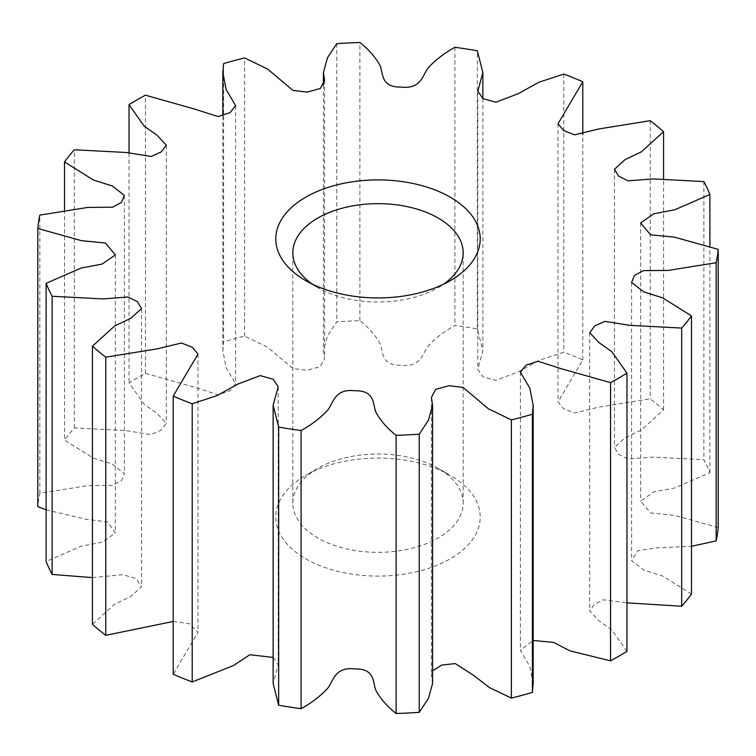 <?xml version="1.0" encoding="UTF-8"?>
<svg xmlns="http://www.w3.org/2000/svg" width="756" height="756" viewBox="0 0 756 756"><rect width="100%" height="100%" fill="white"/><g stroke="black" fill="none" stroke-linecap="round" stroke-linejoin="round"><path stroke-width="0.57" stroke-dasharray="3.78 2.83" d="M312.304 284.114A85.173 49.168 0 0 0 317.775 287.592L305.726 280.637L317.775 287.592A85.173 49.168 0 0 0 438.225 287.592A85.173 49.168 0 0 0 443.696 284.114M438.225 468.408A85.173 49.168 0 0 0 317.775 468.408A85.173 49.168 0 0 0 292.827 503.175A85.173 49.168 0 0 0 317.775 537.941A85.173 49.168 0 0 0 410.593 548.601A85.173 49.168 0 0 0 463.173 503.175A85.173 49.168 0 0 0 438.225 468.408L450.274 475.363A102.202 59.006 0 0 0 305.726 475.363A102.202 59.006 0 0 0 305.726 558.807A102.202 59.006 0 0 0 450.274 558.807A102.202 59.006 0 0 0 450.274 475.363L438.225 468.408M273.133 657.427L278.199 664.864L273.133 683.433M173.2 621.47L189.444 623.747L197.977 632.252L173.2 674.267M92.43 577.612L122.765 574.711L136.108 578.501L141.542 586.75L130.731 596.503L114.704 604.101L92.43 624.343M46.116 509.827L86.392 519.381L107.598 521.886L115.366 533.046L102.145 542.232L81.242 546.21L46.116 561.491M718.2 527.537L674.513 515.327L650.585 512.984L640.634 501.115L653.855 491.929L674.758 487.96L709.884 472.68A340.682 196.692 0 0 0 703.874 459.733L653.127 457.078L628.066 459.005L618.597 454.356L614.458 447.41L625.269 437.667L641.296 430.06L663.57 409.818A340.682 196.692 0 0 0 650.245 398.837L598.705 407.153L574.598 412.993L563.636 408.722L558.022 401.909L582.8 359.903A340.682 196.692 0 0 0 563.787 352.211L538.848 360.423L518.238 371.867L495.813 380.391L482.952 376.79L477.801 369.297L482.867 350.737L477.338 328.936A340.682 196.692 0 0 0 454.914 325.467C443.904 331.572 434.908 338.537 427.934 346.352C422.491 353.77 420.941 367.577 401.011 365.243C380.674 365.545 383.301 351.795 380.173 343.942C375.656 335.541 368.89 327.783 359.894 320.667A340.682 196.692 0 0 0 336.76 321.839L327.499 335.91L323.417 350.737L324.589 358.505L320.308 366.641L306.993 370.289L292.893 368.541L267.633 347.231L244.623 336.089A340.682 196.692 0 0 0 223.587 341.759L222.84 350.737L226.148 367.709L235.617 383.793L230.032 390.824L218.059 394.745L194.868 387.318L145.454 373.341A340.682 196.692 0 0 0 129.03 382.82L144.207 404.356L156.974 413.334L166.311 423.303L161.189 430.126L151.087 434.634L126.299 430.655L74.324 427.934A340.682 196.692 0 0 0 64.515 440.077L93.47 458.202L112.209 464.108L124.39 473.539L121.527 480.561L112.635 485.361L87.819 485.588L39.822 493.271A340.682 196.692 0 0 0 37.8 506.624M691.485 594.084L662.53 575.968L643.791 570.062L631.61 560.621L637.78 550.793L655.036 547.968L691.485 546.295M626.97 651.341L611.793 629.805L599.026 620.837L589.689 610.867L594.386 604.394L603.486 599.763L626.97 602.863M533.16 683.433L529.852 666.461L520.383 650.377L533.16 640.455M432.583 683.424L431.411 675.666L432.583 670.874M709.884 472.68L709.884 246.172M703.874 181.563L703.874 459.733M663.57 409.818L663.57 178.388M650.245 120.676L650.245 398.837M582.8 359.903L582.8 134.53M563.787 74.05L563.787 352.211M477.338 328.936L477.338 50.775M454.914 47.307L454.914 325.467M359.894 320.667L359.894 42.506M336.76 43.668L336.76 321.839M244.623 336.089L244.623 57.928M223.587 63.589L223.587 341.759M145.454 373.341L145.454 95.18M129.03 153.137L129.03 382.82M74.324 427.934L74.324 149.764M64.515 209.705L64.515 440.077M39.822 493.271L39.822 215.11M292.827 503.175L292.827 252.825M317.775 468.408L305.726 475.363M197.977 354.091L197.977 632.252M141.542 308.59L141.542 586.75M115.366 254.885L115.366 533.046M124.39 195.379L124.39 473.539M166.311 145.133L166.311 423.303M235.617 105.623L235.617 383.793M222.84 115.545L222.84 350.737M324.589 80.334L324.589 358.505M323.417 85.126L323.417 350.737M482.867 98.573L482.867 350.737M477.801 91.136L477.801 369.297M558.022 123.748L558.022 401.909M614.458 169.249L614.458 447.41M640.634 222.954L640.634 501.115M631.61 282.46L631.61 560.621M589.689 332.697L589.689 610.867M520.383 372.207L520.383 650.377M431.411 397.495L431.411 675.666M278.199 386.703L278.199 664.864M463.173 503.175L463.173 252.825M438.225 287.592L450.274 280.637"/><path stroke-width="1.13" d="M450.274 197.193A102.202 59.006 0 0 0 305.726 197.193A102.202 59.006 0 0 0 305.726 280.637L305.726 280.637A102.202 59.006 0 0 0 450.274 280.637A102.202 59.006 0 0 0 450.274 197.193M443.696 284.114A85.173 49.168 0 0 0 463.173 252.825A85.173 49.168 0 0 0 438.225 218.059A85.173 49.168 0 0 0 345.407 207.399A85.173 49.168 0 0 0 292.827 252.825A85.173 49.168 0 0 0 312.304 284.114M273.133 405.263L273.133 683.433L278.662 705.225L278.662 427.064L273.133 405.263L278.199 386.703L273.048 379.21L260.187 375.609L237.762 384.133L217.152 395.577L192.213 403.789L192.213 681.95L233.424 665.563L249.839 654.734L273.133 657.427M278.662 427.064A340.682 196.692 0 0 0 301.086 430.533L301.086 708.693C312.096 702.589 321.092 695.633 328.066 687.818C333.509 680.4 335.059 666.594 354.989 668.928C375.326 668.625 372.699 682.375 375.826 690.228C380.344 698.62 387.11 706.378 396.106 713.494A340.682 196.692 0 0 0 419.24 712.332L428.501 698.26L432.583 683.424L432.583 405.263L428.501 420.09L419.24 434.161L419.24 712.332M396.106 713.494L396.106 435.333C387.11 428.217 380.344 420.459 375.826 412.058C372.699 404.205 375.326 390.455 354.989 390.757C335.059 388.423 333.509 402.23 328.066 409.648C321.092 417.463 312.096 424.428 301.086 430.533M396.106 435.333A340.682 196.692 0 0 0 419.24 434.161M432.583 670.874L441.608 665.082L455.244 663.579L473.048 674.976L489.841 687.809L511.377 698.072L511.377 419.911L488.367 408.769L463.107 387.459L449.007 385.711L435.692 389.359L431.411 397.495L432.583 405.263M511.377 419.911A340.682 196.692 0 0 0 532.413 414.241L532.413 692.411L533.16 683.433L533.16 405.263L532.413 414.241M533.16 640.455L553.581 642.402L570.015 650.878L610.546 660.82L610.546 382.659L561.132 368.682L537.941 361.255L525.968 365.176L520.383 372.207L529.852 388.291L533.16 405.263M610.546 382.659A340.682 196.692 0 0 0 626.97 373.18L626.97 651.341A340.682 196.692 0 0 1 610.546 660.82M626.97 602.863L681.676 606.236L681.676 328.066L629.701 325.345L604.913 321.366L594.811 325.874L589.689 332.697L599.026 342.666L611.793 351.644L626.97 373.18M681.676 328.066A340.682 196.692 0 0 0 691.485 315.923L691.485 594.084A340.682 196.692 0 0 1 681.676 606.236M691.485 546.295L716.178 540.89L716.178 262.729L668.181 270.412L643.365 270.639L634.473 275.439L631.61 282.46L643.791 291.892L662.53 297.798L691.485 315.923M716.178 262.729A340.682 196.692 0 0 0 718.2 249.376L718.2 527.537A340.682 196.692 0 0 1 716.178 540.89M709.884 246.172L709.884 194.509L674.758 209.79L653.855 213.768L640.634 222.954L650.585 234.814L674.513 237.157L718.2 249.376M709.884 194.509A340.682 196.692 0 0 0 703.874 181.563L653.127 178.917L628.066 180.835L618.597 176.186L614.458 169.249L625.269 159.497L641.296 151.899L663.57 131.657A340.682 196.692 0 0 0 650.245 120.676L598.705 128.983L574.598 134.833L563.636 130.552L558.022 123.748L582.8 81.733A340.682 196.692 0 0 0 563.787 74.05L538.848 82.262L518.238 93.706L495.813 102.23L482.952 98.62L477.801 91.136L482.867 72.567L482.867 98.573M46.116 283.32A340.682 196.692 0 0 0 52.126 296.267L52.126 574.437A340.682 196.692 0 0 1 46.116 561.491L46.116 283.32L81.242 268.04L102.145 264.071L115.366 254.885L105.415 243.016L81.487 240.673L37.8 228.463A340.682 196.692 0 0 1 39.822 215.11L87.819 207.427L112.635 207.201L121.527 202.391L124.39 195.379L112.209 185.938L93.47 180.032L64.515 161.916A340.682 196.692 0 0 1 74.324 149.764L126.299 152.495L151.087 156.464L161.189 151.956L166.311 145.133L156.974 135.163L144.207 126.195L129.03 104.659A340.682 196.692 0 0 1 145.454 95.18L194.868 109.157L218.059 116.575L230.032 112.663L235.617 105.623L226.148 89.539L222.84 72.567L223.587 63.589A340.682 196.692 0 0 1 244.623 57.928L267.633 69.061L292.893 90.37L306.993 92.128L320.308 88.48L324.589 80.334L323.417 72.576L327.499 57.739L336.76 43.668A340.682 196.692 0 0 1 359.894 42.506C368.89 49.622 375.656 57.38 380.173 65.772C383.301 73.625 380.674 87.375 401.011 87.072C420.941 89.406 422.491 75.6 427.934 68.182C434.908 60.367 443.904 53.411 454.914 47.307A340.682 196.692 0 0 1 477.338 50.775L482.867 72.567M92.43 346.182A340.682 196.692 0 0 0 105.755 357.163L105.755 635.323A340.682 196.692 0 0 1 92.43 624.343L92.43 346.182L114.704 325.94L130.731 318.333L141.542 308.59L137.403 301.644L127.934 296.995L102.873 298.922L52.126 296.267M192.213 681.95A340.682 196.692 0 0 1 173.2 674.267L173.2 396.097L197.977 354.091L192.364 347.278L181.402 343.007L157.295 348.847L105.755 357.163M173.2 396.097A340.682 196.692 0 0 0 192.213 403.789M105.755 635.323L173.2 621.47M52.126 574.437L92.43 577.612M37.8 228.463L37.8 506.624L46.116 509.827M511.377 698.072A340.682 196.692 0 0 0 532.413 692.411M278.662 705.225A340.682 196.692 0 0 0 301.086 708.693M663.57 178.388L663.57 131.657M582.8 134.53L582.8 81.733M129.03 104.659L129.03 153.137M64.515 161.916L64.515 209.705M222.84 72.567L222.84 115.545M323.417 72.576L323.417 85.126"/></g></svg>
